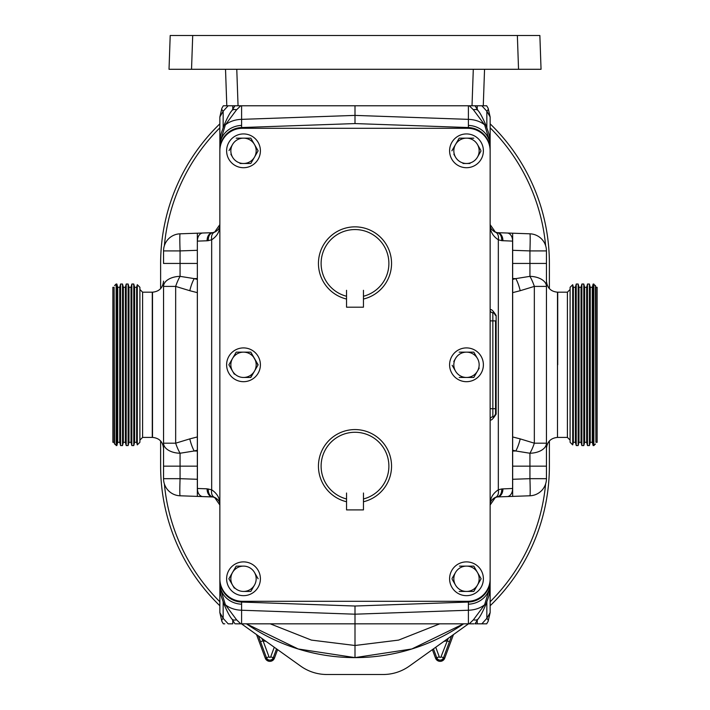 <?xml version="1.0" encoding="UTF-8"?>
<svg xmlns="http://www.w3.org/2000/svg" width="710" height="710" viewBox="0 0 710 710"><rect width="100%" height="100%" fill="white"/><g stroke="black" fill="none" stroke-linecap="round" stroke-linejoin="round"><path stroke-width="1.06" d="M226.614 364.798A16.889 16.889 0 0 0 243.503 381.687A16.889 16.889 0 0 0 260.401 364.798A16.889 16.889 0 0 0 243.503 347.909A16.889 16.889 0 0 0 226.614 364.798M473.925 623.824L469.266 623.824L473.428 619.794L484.628 604.751L490.14 586.584C489.58 595.734 488.844 595.548 486.146 603.837L486.146 603.837A8.449 2.831 -159.2 0 1 484.628 604.751A22.525 15.931 180 0 1 468.405 610.236L468.405 602.053A22.525 22.525 0 0 0 490.14 579.546L490.14 612.641L488.143 621.321A6.754 2.707 -154 0 0 486.847 618.366L490.14 612.641L488.143 621.321L486.687 623.824L481.859 623.824L486.687 623.824L488.143 621.321M490.14 150.822A22.525 22.525 0 0 0 467.615 128.297L242.385 128.297A22.525 22.525 0 0 0 219.86 150.822L219.86 578.774A22.525 22.525 0 0 0 242.385 601.299L467.615 601.299A22.525 22.525 0 0 0 490.14 578.774L490.14 143.012C489.58 133.862 488.844 134.048 486.146 125.759L486.146 125.759A8.449 2.831 159.2 0 0 484.628 124.845A22.525 15.931 180 0 0 468.405 119.36L468.405 127.543L355 123.576L355 105.772L223.313 105.772L221.857 108.275L219.86 116.955L221.857 108.275A6.754 2.707 26 0 0 223.153 111.23L219.86 116.955L219.86 224.591C220.073 230.963 217.349 236.031 211.678 239.785A8.112 5.547 -110.4 0 1 214.58 232.188C218.272 230.262 220.029 227.724 219.86 224.591L214.571 232.188M469.266 105.772L473.428 109.801L484.628 124.845L490.14 143.012L490.14 224.422M240.734 105.772L236.572 109.801L225.372 124.845L219.86 143.012C220.419 133.862 221.156 134.048 223.854 125.759L223.854 125.759A8.449 2.831 20.8 0 1 225.372 124.845A22.525 15.931 0 0 1 241.595 119.36L241.595 127.543A22.525 22.525 0 0 0 219.86 150.05L219.86 224.422M219.86 578.774L219.86 586.584C220.419 595.734 221.156 595.548 223.854 603.837L223.854 603.837A8.449 2.831 -20.8 0 0 225.372 604.751A22.525 15.931 0 0 0 241.595 610.236L241.595 602.053L355 606.02L355 645.488L311.397 640.101L270.226 623.824M469.266 623.824L240.734 623.824L236.572 619.794L225.372 604.751L219.86 586.584L219.86 505.174M226.614 150.822A16.889 16.889 0 0 0 243.503 167.711A16.889 16.889 0 0 0 260.401 150.822A16.889 16.889 0 0 0 243.503 133.933A16.889 16.889 0 0 0 226.614 150.822M449.599 150.822A16.889 16.889 0 0 0 466.497 167.711A16.889 16.889 0 0 0 483.386 150.822A16.889 16.889 0 0 0 466.497 133.933A16.889 16.889 0 0 0 449.599 150.822M226.614 578.774A16.889 16.889 0 0 0 243.503 595.663A16.889 16.889 0 0 0 260.401 578.774A16.889 16.889 0 0 0 243.503 561.885A16.889 16.889 0 0 0 226.614 578.774M449.599 578.774A16.889 16.889 0 0 0 466.497 595.663A16.889 16.889 0 0 0 483.386 578.774A16.889 16.889 0 0 0 466.497 561.885A16.889 16.889 0 0 0 449.599 578.774M449.599 364.798A16.889 16.889 0 0 0 466.497 381.687A16.889 16.889 0 0 0 483.386 364.798A16.889 16.889 0 0 0 466.497 347.909A16.889 16.889 0 0 0 449.599 364.798M346.533 501.748A36.592 36.592 0 0 0 346.551 501.757L346.533 501.748A36.592 36.592 0 0 1 355 429.568A36.592 36.592 0 0 1 363.467 501.748L363.449 501.757A36.592 36.592 0 0 0 363.467 501.748L363.467 493.015L363.449 509.904L346.551 509.904L346.551 493.015L346.533 501.748M346.533 299.034A36.592 36.592 0 0 1 355 226.854A36.592 36.592 0 0 1 363.467 299.034L363.449 299.043A36.592 36.592 0 0 0 363.467 299.034L363.449 290.301L363.449 307.19L346.551 307.19L346.533 290.301L346.551 299.043M363.467 296.256A33.885 33.885 0 0 0 382.814 244.089A33.885 33.885 0 0 0 327.186 244.089A33.885 33.885 0 0 0 346.533 296.256M363.467 498.97A33.885 33.885 0 0 0 382.814 446.803A33.885 33.885 0 0 0 327.186 446.803A33.885 33.885 0 0 0 346.533 498.97M452.163 365.304L455.527 371.126A12.656 12.656 0 0 1 455.527 358.47L453.779 361.505M459.184 352.142L466.497 352.142A12.656 12.656 0 0 1 477.457 358.47L473.801 352.142L466.497 352.142L473.801 352.142L475.7 355.426M473.801 377.454L477.457 371.126L473.801 377.454L459.184 377.454L473.801 377.454M477.457 358.47A12.656 12.656 0 0 1 477.457 371.126L479.206 368.091M477.457 371.126A12.656 12.656 0 0 1 455.527 371.126M466.497 352.142A12.656 12.656 0 0 0 455.527 358.47M452.163 579.28L455.527 585.102A12.656 12.656 0 0 1 455.527 572.446L452.021 578.526M473.801 566.118L466.497 566.118L473.801 566.118L481.114 578.774L473.801 566.118M473.801 591.43L459.184 591.43L473.801 591.43L477.457 585.102A12.656 12.656 0 0 0 466.497 566.118L459.476 566.118M481.114 578.774L477.457 585.102L481.114 578.774M477.457 585.102A12.656 12.656 0 0 1 455.527 585.102M466.497 566.118A12.656 12.656 0 0 0 455.527 572.446M236.492 566.118L243.503 566.118A12.656 12.656 0 0 0 232.543 572.446L236.199 566.118L228.886 578.774L234.3 588.137M258.12 578.774L254.473 572.446A12.656 12.656 0 0 1 254.473 585.102L250.816 591.43L254.473 585.102A12.656 12.656 0 0 1 243.503 591.43L250.816 591.43L243.503 591.43A12.656 12.656 0 0 1 232.543 572.446M243.503 566.118A12.656 12.656 0 0 1 254.473 572.446M453.85 154.239L455.527 157.15A12.656 12.656 0 0 1 455.527 144.494L451.88 150.822L459.184 138.166L473.801 138.166L459.184 138.166M480.821 150.316L477.457 144.494A12.656 12.656 0 0 1 477.457 157.15L480.963 151.07M462.982 163.477L470.002 163.477M477.457 157.15A12.656 12.656 0 0 1 455.527 157.15M455.527 144.494A12.656 12.656 0 0 1 477.457 144.494M230.865 154.239L232.543 157.15A12.656 12.656 0 0 1 232.543 144.494L229.037 150.573M250.816 138.166L236.199 138.166L250.816 138.166L258.12 150.822L250.816 138.166M239.998 163.477L250.816 163.477L254.473 157.15L250.816 163.477L247.018 163.477M232.543 144.494A12.656 12.656 0 0 1 254.473 144.494A12.656 12.656 0 0 1 254.473 157.15L257.978 151.07M254.473 157.15A12.656 12.656 0 0 1 232.543 157.15M197.336 436.952L189.792 438.886A17.12 4.864 75.6 0 0 194.194 450.983L197.336 450.184M189.792 438.886L175.663 443.191A17.12 4.73 70.1 0 0 180.065 453.246L194.194 450.983L197.336 451.063M197.336 292.644L189.792 290.709A17.12 4.864 -75.6 0 1 194.194 278.613L197.336 279.412M189.792 290.709L175.663 286.405A17.12 4.73 -70.1 0 1 180.065 276.35L194.194 278.613L197.336 278.533M197.336 466.15L180.065 466.15L180.065 453.246A17.12 10.064 0 0 1 163.548 443.191L163.548 286.405A17.12 10.064 -0 0 1 180.065 276.35L180.065 263.437L197.336 263.437M170.205 35.5L192.712 35.5L191.531 69.287L169.024 69.287L170.205 35.5M517.359 35.5L539.866 35.5L541.047 69.287L518.54 69.287L517.359 35.5L192.712 35.5M512.664 292.644L520.208 290.709A17.12 4.864 -104.4 0 0 515.806 278.613L512.664 279.412M520.208 290.709L534.337 286.405A17.12 4.73 -109.9 0 0 529.935 276.35L515.806 278.613L512.664 278.533M512.664 436.952L520.208 438.886A17.12 4.864 104.4 0 1 515.806 450.983L512.664 450.184M520.208 438.886L534.337 443.191A17.12 4.73 109.9 0 1 529.935 453.246L515.806 450.983L512.664 451.063M512.664 263.437L529.935 263.437L529.935 276.35A17.12 10.064 180 0 1 546.452 286.405L546.452 443.191A17.12 10.064 180 0 1 529.935 453.246L529.935 466.15L512.664 466.15M355 657.611A191.451 191.451 0 0 0 463.603 623.824L411.827 648.976L355 657.611A191.451 191.451 0 0 1 246.397 623.824L298.173 648.976L355 657.611L355 645.488L398.603 640.101L439.774 623.824M163.548 263.437L163.548 250.914L180.065 250.914L180.065 263.437L163.548 263.437M163.548 443.191L163.548 478.682L180.065 478.682L180.065 466.15L163.548 466.15L163.548 443.191L175.663 443.191L175.663 286.405L163.548 286.405M518.54 69.287L191.531 69.287M488.143 108.275L490.14 116.955L488.143 108.275L486.687 105.772L483.27 105.772L486.687 105.772L488.143 108.275A6.754 2.707 154 0 1 486.847 111.23L490.14 116.937L490.14 224.591L495.429 232.188M546.452 466.15L546.452 478.682L529.935 478.682L529.935 466.15L546.452 466.15L546.452 443.191L546.452 466.15M546.452 286.405L546.452 250.914L529.935 250.914L529.935 263.437L546.452 263.437L546.452 286.405L534.337 286.405L534.337 443.191L546.452 443.191M197.336 479.285L180.065 478.682A17.12 0.595 -88 0 0 180.065 495.784A17.12 17.12 0 0 1 163.548 478.682M163.548 250.914A17.12 17.12 0 0 1 180.065 233.812A17.12 0.595 88 0 0 180.065 250.914L197.336 250.311M221.857 108.275L223.313 105.772L226.801 105.772L225.523 69.287M512.664 250.311L529.935 250.914A17.12 0.595 92 0 0 529.935 233.812A17.12 17.12 0 0 1 546.452 250.914M546.452 478.682A17.12 17.12 0 0 1 529.935 495.784A17.12 0.595 -92 0 0 529.935 478.682L512.664 479.285M221.857 621.321L223.313 623.824L221.857 621.321L219.86 612.641L221.857 621.321A6.754 2.707 -26 0 1 223.153 618.366L219.86 612.659L219.86 505.005L214.58 497.408C218.272 499.334 220.029 501.872 219.86 505.005C220.073 498.633 217.349 493.565 211.678 489.811A8.112 5.547 110.4 0 0 214.58 497.408L212.893 496.982A8.112 5.707 98.1 0 1 208.314 488.95A8.112 5.68 100.6 0 0 212.547 496.92L212.547 496.92A8.112 5.68 100.6 0 0 212.725 496.956M512.664 241.258L512.664 233.208L497.461 232.676A8.112 8.112 0 0 0 497.106 232.614A8.112 5.707 -81.9 0 1 501.686 240.646L498.322 239.785A8.112 5.547 -69.6 0 0 495.42 232.188C491.728 230.262 489.971 227.724 490.14 224.591C489.927 230.963 492.651 236.031 498.322 239.785L498.322 489.811L501.686 488.95A8.112 5.707 81.9 0 1 497.106 496.982L495.42 497.408L490.14 505.005C489.927 498.633 492.651 493.565 498.322 489.811A8.112 5.547 69.6 0 1 495.42 497.408C491.728 499.334 489.971 501.872 490.14 505.005L490.14 505.174M180.065 495.784L211.465 496.885L197.336 496.388L197.336 233.208L212.547 232.676A8.112 5.68 -100.6 0 1 212.725 232.64M197.336 488.338L197.336 496.388L213.151 496.991M214.58 232.188L212.893 232.614A8.112 5.707 -98.1 0 0 208.314 240.646L207.089 240.779A8.112 5.733 -92 0 1 212.538 232.676A8.112 5.68 -100.6 0 0 208.314 240.646L211.678 239.785L211.678 489.811L207.089 488.817L197.336 488.48M197.336 236.936L197.336 233.208L211.465 232.711L180.065 233.812M202.856 496.583A8.112 5.733 92 0 1 197.407 488.48L197.336 241.116M355 105.772L472.017 105.772L473.295 69.287M484.548 69.287L483.27 105.772L472.017 105.772M529.935 233.812L498.535 232.711L512.664 233.208L512.664 496.388L497.453 496.92A8.112 5.68 79.4 0 1 497.275 496.956M502.911 240.779A8.112 5.733 -88 0 0 497.461 232.676L497.453 232.676A8.112 5.68 -79.4 0 1 501.686 240.646L512.664 241.116M512.664 492.66L512.664 496.388L498.535 496.885L529.935 495.784M502.911 488.817A8.112 5.733 88 0 1 497.461 496.92A8.112 5.68 79.4 0 0 501.686 488.95L512.664 488.48M224.786 623.824L223.606 623.824M223.153 601.973L223.153 618.366L228.141 623.824L232.773 623.824L232.773 620.194M473.428 619.794A8.449 4.278 36 0 0 478.087 618.987L475.008 623.824L481.859 623.824L486.847 618.366L486.847 601.973M240.734 623.824L235.747 623.824M236.572 619.794A8.449 4.278 144 0 1 231.913 618.987L234.992 623.824M212.893 232.614A8.112 8.112 0 0 0 212.547 232.676L213.151 232.605M236.572 109.801A8.449 4.278 -144 0 0 231.913 110.609L231.913 110.609C229.933 112.757 227.244 117.807 223.854 125.759M473.428 109.801A8.449 4.278 -36 0 1 478.087 110.609L475.008 105.772M496.849 232.605L497.461 232.676A8.112 5.68 -79.4 0 0 497.275 232.64M495.544 414.125L495.544 408.72L495.544 414.125A2.707 2.707 0 0 1 492.846 416.832A2.707 2.707 0 0 0 490.14 419.53C490.867 421.057 492.855 419.255 496.13 414.125L495.544 414.125C493.841 416.841 492.935 417.737 492.846 416.832L492.846 408.72L490.14 408.72M495.544 320.876L495.544 408.72L492.846 408.72L492.846 320.876L495.544 320.876M497.106 496.982A8.112 8.112 0 0 0 497.453 496.92L496.849 496.991M478.087 618.987L478.087 618.987C480.066 616.839 482.756 611.789 486.146 603.837M497.106 232.614L495.42 232.188M496.13 315.471C492.855 310.341 490.858 308.539 490.14 310.066A2.707 2.707 0 0 0 492.846 312.764C492.935 311.859 493.841 312.755 495.544 315.471A2.707 2.707 0 0 0 492.846 312.764A2.707 2.707 0 0 1 495.544 315.471L496.13 315.471L496.13 414.125M492.846 312.764A2.707 2.707 0 0 1 490.14 310.066A2.707 2.707 0 0 0 492.846 312.764L492.846 320.876L490.14 320.876M241.595 127.543L355 123.576M490.14 150.05A22.525 22.525 0 0 0 468.405 127.543M468.405 602.053L355 606.02M219.86 579.546A22.525 22.525 0 0 0 241.595 602.053M219.86 150.05L219.86 150.822M490.14 579.546L490.14 578.774M243.503 377.454L250.816 377.454L254.473 371.126A12.656 12.656 0 0 1 232.543 371.126A12.656 12.656 0 0 1 243.503 352.142L250.816 352.142L243.503 352.142A12.656 12.656 0 0 1 254.473 371.126L250.523 377.454M232.543 358.47L236.199 352.142L228.886 364.798L234.3 374.17M228.886 364.798L230.794 361.505M254.473 371.126L258.12 364.798L250.816 352.142L257.978 365.046M243.503 352.142L236.199 352.142M557.714 364.798L557.714 292.183L557.714 364.798M152.508 292.183L142.603 292.183L142.603 437.413L152.286 437.413L152.286 292.183L152.508 437.413L152.508 292.183C159.218 291.526 162.892 287.852 163.548 281.142M545.626 483.936A191.451 191.451 0 0 1 490.14 601.769M219.86 601.769A191.451 191.451 0 0 1 164.374 483.936M164.374 245.66A191.451 191.451 0 0 1 219.86 127.827M490.14 127.827A191.451 191.451 0 0 1 545.626 245.66M219.86 123.833A194.158 194.158 0 0 0 160.62 263.454L160.62 288.633M219.86 605.763A194.158 194.158 0 0 1 160.62 466.142L160.62 440.963M468.511 623.824A194.158 194.158 0 0 1 468.112 624.108L409.342 666.104A45.049 45.049 0 0 1 383.151 674.5L326.848 674.5A45.049 45.049 0 0 1 300.658 666.104L241.888 624.108A194.158 194.158 0 0 1 241.489 623.824M490.14 605.763A194.158 194.158 0 0 0 549.38 466.142L549.38 440.963M549.38 288.633L549.38 263.454A194.158 194.158 0 0 0 490.14 123.833M261.688 638.254L263.055 640.775L260.526 641.707L258.449 635.947M451.551 635.947L443.537 657.744L444.717 658.179L453.459 634.58L444.717 658.179C441.664 662.35 438.611 662.35 435.558 658.179L435.567 658.179A4.881 4.881 0 0 0 444.717 658.179M435.736 647.245L439.268 656.803A0.923 0.923 0 0 0 441.008 656.803L448.312 638.254M443.99 641.352A27.93 27.93 0 0 0 446.945 640.775L449.474 641.707M595.894 287.293L597.128 287.293L597.128 442.303L595.894 442.303L595.894 287.293L595.459 285.624L593.134 284.027L593.134 445.569L592.291 442.303L592.291 287.293L590.259 287.293L589.415 284.027L587.498 284.027L587.498 445.569L586.655 442.303L586.655 287.293L584.632 287.293L583.789 284.027L581.872 284.027L581.872 445.569L581.028 442.303L581.028 287.293L578.996 287.293L578.153 284.027L576.236 284.027L576.236 445.569L575.393 442.303L575.393 287.293L573.369 287.293L572.695 284.701L572.695 444.895L573.369 442.303L573.369 287.293M595.894 442.303L595.459 285.624M592.291 442.303L590.259 442.303L590.259 287.293M590.259 442.303L589.415 445.569L589.415 284.027M586.655 442.303L584.632 442.303L584.632 287.293M584.632 442.303L583.789 445.569L583.789 284.027M581.028 442.303L578.996 442.303L578.996 287.293M578.996 442.303L578.153 445.569L578.153 284.027M572.695 444.895L570.103 442.303L570.103 287.293L572.695 284.701M595.459 443.972L593.862 445.569L593.862 284.027M114.106 442.303L112.872 442.303L112.872 287.293L114.106 287.293L114.106 442.303L114.541 443.972L116.866 445.569L116.866 284.027L117.709 287.293L117.709 442.303L119.741 442.303L120.585 445.569L122.502 445.569L122.502 284.027L123.345 287.293L123.345 442.303L125.368 442.303L126.211 445.569L128.128 445.569L128.128 284.027L128.971 287.293L128.971 442.303L131.004 442.303L131.847 445.569L133.764 445.569L133.764 284.027L134.607 287.293L134.607 442.303L136.631 442.303L137.305 444.895L137.305 284.701L136.631 287.293L136.631 442.303M114.106 287.293L114.541 443.972M117.709 287.293L119.741 287.293L119.741 442.303M119.741 287.293L120.585 284.027L120.585 445.569M123.345 287.293L125.368 287.293L125.368 442.303M125.368 287.293L126.211 284.027L126.211 445.569M128.971 287.293L131.004 287.293L131.004 442.303M131.004 287.293L131.847 284.027L131.847 445.569M137.305 284.701L139.897 287.293L139.897 442.303L137.305 444.895M114.541 285.624L116.138 284.027L116.138 445.569M490.14 586.584L490.14 583.38A22.525 20.812 180 0 1 468.467 604.183M468.467 125.413A22.525 20.812 0 0 1 490.14 146.207L490.14 143.012M219.86 143.012L219.86 146.207A22.525 20.812 0 0 1 241.533 125.413M241.533 604.183A22.525 20.812 180 0 1 219.86 583.38L219.86 586.584M228.141 105.772L223.153 111.23L223.153 127.623M481.859 105.772L486.847 111.23L486.847 127.623M207.089 240.779L197.407 241.116A8.112 5.733 -92 0 1 202.856 233.013M236.776 69.287L238.054 105.772M232.773 109.402L232.773 105.772M477.226 109.402L477.226 105.772M507.144 496.583A8.112 5.733 88 0 0 512.593 488.48L512.593 241.116A8.112 5.733 -88 0 0 507.144 233.013M477.226 620.194L477.226 623.824M207.089 488.817A8.112 5.733 92 0 0 212.538 496.92A8.112 8.112 0 0 0 212.893 496.982M241.595 105.772L241.595 119.36L355 115.402L468.405 119.36L468.405 105.772M468.405 623.824L468.405 610.236L355 614.194L241.595 610.236L241.595 623.824M546.452 448.454C547.108 441.744 550.783 438.07 557.492 437.413L557.492 292.183L567.397 292.183L570.103 289.476M276.545 648.878L273.261 657.744A3.63 3.63 0 0 1 266.463 657.744L265.283 658.179A4.881 4.881 0 0 0 274.433 658.179L277.601 649.632L274.442 658.179C271.389 662.35 268.336 662.35 265.283 658.179L256.541 634.58L265.283 658.179M266.01 641.352A27.93 27.93 0 0 1 263.055 640.775L268.992 656.803A0.923 0.923 0 0 0 270.732 656.803L274.433 658.179M270.732 656.803L274.264 647.245M268.992 656.803L266.463 657.744L260.526 641.707M441.008 656.803L443.537 657.744A3.63 3.63 0 0 1 436.739 657.744L435.558 658.179L432.399 649.632L435.567 658.179M439.268 656.803L436.739 657.744L433.455 648.878M557.492 437.413L567.397 437.413L567.397 292.183M223.854 603.837C227.244 611.789 229.933 616.839 231.913 618.987M234.992 105.772L231.913 110.609M486.146 125.759C482.756 117.807 480.066 112.757 478.087 110.609M212.982 496.991L215.627 497.887M215.627 231.708L212.982 232.605M497.018 232.605L494.373 231.708M494.373 497.887L497.018 496.991M152.508 437.413C159.218 438.07 162.892 441.744 163.548 448.454M557.492 292.183C550.783 291.526 547.108 287.852 546.452 281.142M575.393 442.303L573.369 442.303M578.153 445.569L576.236 445.569M583.789 445.569L581.872 445.569M589.415 445.569L587.498 445.569M593.862 445.569L593.134 445.569M567.397 437.413L570.103 440.12M575.393 287.293L576.236 284.027M581.028 287.293L581.872 284.027M586.655 287.293L587.498 284.027M592.291 287.293L593.134 284.027M134.607 287.293L136.631 287.293M142.603 437.413L139.897 440.12M131.847 284.027L133.764 284.027M126.211 284.027L128.128 284.027M120.585 284.027L122.502 284.027M116.138 284.027L116.866 284.027M142.603 292.183L139.897 289.476M134.607 442.303L133.764 445.569M128.971 442.303L128.128 445.569M123.345 442.303L122.502 445.569M117.709 442.303L116.866 445.569"/></g></svg>
